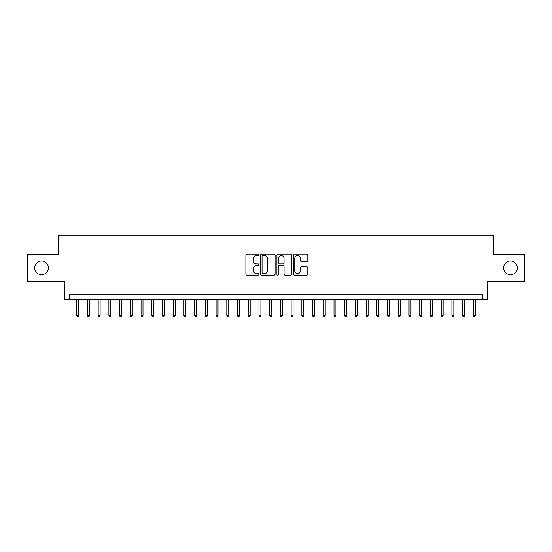 <?xml version="1.0" encoding="UTF-8"?>
<svg xmlns="http://www.w3.org/2000/svg" width="552" height="552" viewBox="0 0 552 552"><rect width="100%" height="100%" fill="white"/><g stroke="black" fill="none" stroke-linecap="round" stroke-linejoin="round"><path stroke-width="0.83" d="M258.853 254.851A0.738 0.738 0 0 0 258.115 254.12L246.937 254.12A1.049 1.049 0 0 0 245.881 255.169L245.881 274.109A1.049 1.049 0 0 0 246.937 275.158L258.115 275.158A0.738 0.738 0 0 0 258.853 274.42A0.738 0.738 0 0 0 258.115 273.688L256.666 273.688A3.367 3.367 0 0 1 253.299 270.321L253.299 268.741A3.367 3.367 0 0 1 256.666 265.374L258.115 265.374A0.738 0.738 0 0 0 258.853 264.636A0.738 0.738 0 0 0 258.115 263.904L256.666 263.904A3.367 3.367 0 0 1 253.299 260.537L253.299 258.957A3.367 3.367 0 0 1 256.666 255.59L258.115 255.59A0.738 0.738 0 0 0 258.853 254.851M503.603 267.851A6.859 6.859 0 0 0 510.469 274.717A6.859 6.859 0 0 0 517.327 267.851A6.859 6.859 0 0 0 510.469 260.993A6.859 6.859 0 0 0 503.603 267.851M34.672 267.851A6.859 6.859 0 0 0 41.531 274.717A6.859 6.859 0 0 0 48.397 267.851A6.859 6.859 0 0 0 41.531 260.993A6.859 6.859 0 0 0 34.672 267.851M306.746 261.538A1.049 1.049 0 0 0 307.802 260.482L307.802 255.169A1.049 1.049 0 0 0 306.746 254.12L294.333 254.12A1.049 1.049 0 0 0 293.278 255.169L293.278 274.109A1.049 1.049 0 0 0 294.333 275.158L306.746 275.158A1.049 1.049 0 0 0 307.802 274.109L307.802 267.692A1.049 1.049 0 0 0 306.746 266.637L301.433 266.637A1.049 1.049 0 0 0 300.385 267.692L300.385 270.873A2.815 2.815 0 0 1 297.569 273.688A2.815 2.815 0 0 1 294.754 270.873L294.754 258.405A2.815 2.815 0 0 1 297.569 255.59A2.815 2.815 0 0 1 300.385 258.405L300.385 260.482A1.049 1.049 0 0 0 301.433 261.538L306.746 261.538M482.331 299.474L487.692 299.474L487.692 281.251L524.4 281.251L524.4 254.458L493.585 254.458L493.585 235.166L58.415 235.166L58.415 254.458L27.6 254.458L27.6 281.251L64.308 281.251L64.308 299.474L482.331 299.474L482.331 294.112L69.669 294.112L69.669 299.474M275.082 255.169A1.049 1.049 0 0 0 274.027 254.12L261.613 254.12A1.049 1.049 0 0 0 260.558 255.169L260.558 274.109A1.049 1.049 0 0 0 261.613 275.158L274.027 275.158A1.049 1.049 0 0 0 275.082 274.109L275.082 255.169M277.973 254.12L290.387 254.12A1.049 1.049 0 0 1 291.442 255.169L291.442 274.109A1.049 1.049 0 0 1 290.387 275.158L285.073 275.158A1.049 1.049 0 0 1 284.025 274.109L284.025 266.43A1.049 1.049 0 0 0 282.969 265.374L279.443 265.374A1.049 1.049 0 0 0 278.394 266.43L278.394 274.42A0.738 0.738 0 0 1 277.656 275.158A0.738 0.738 0 0 1 276.918 274.42L276.918 255.169A1.049 1.049 0 0 1 277.973 254.12M262.773 255.59A0.738 0.738 0 0 0 262.034 256.328L262.034 272.95A0.738 0.738 0 0 0 262.773 273.688L264.298 273.688A3.367 3.367 0 0 0 267.665 270.321L267.665 258.957A3.367 3.367 0 0 0 264.298 255.59L262.773 255.59M284.025 258.46A2.815 2.815 0 0 0 281.209 255.645A2.815 2.815 0 0 0 278.394 258.46L278.394 262.849A1.049 1.049 0 0 0 279.443 263.904L282.969 263.904A1.049 1.049 0 0 0 284.025 262.849L284.025 258.46M78.674 315.447L78.246 316.834L77.17 316.834L76.742 315.447L78.674 315.447L78.674 299.474M76.742 315.447L76.742 299.474M89.389 315.447L88.962 316.834L87.892 316.834L87.464 315.447L89.389 315.447L89.389 299.474M87.464 315.447L87.464 299.474M100.112 315.447L99.684 316.834L98.608 316.834L98.18 315.447L100.112 315.447L100.112 299.474M98.18 315.447L98.18 299.474M110.828 315.447L110.4 316.834L109.33 316.834L108.903 315.447L110.828 315.447L110.828 299.474M108.903 315.447L108.903 299.474M121.55 315.447L121.116 316.834L120.046 316.834L119.618 315.447L121.55 315.447L121.55 299.474M119.618 315.447L119.618 299.474M132.266 315.447L131.838 316.834L130.762 316.834L130.334 315.447L132.266 315.447L132.266 299.474M130.334 315.447L130.334 299.474M142.982 315.447L142.554 316.834L141.484 316.834L141.057 315.447L142.982 315.447L142.982 299.474M141.057 315.447L141.057 299.474M153.704 315.447L153.277 316.834L152.2 316.834L151.772 315.447L153.704 315.447L153.704 299.474M151.772 315.447L151.772 299.474M164.42 315.447L163.992 316.834L162.923 316.834L162.495 315.447L164.42 315.447L164.42 299.474M162.495 315.447L162.495 299.474M175.143 315.447L174.708 316.834L173.638 316.834L173.211 315.447L175.143 315.447L175.143 299.474M173.211 315.447L173.211 299.474M185.858 315.447L185.431 316.834L184.354 316.834L183.926 315.447L185.858 315.447L185.858 299.474M183.926 315.447L183.926 299.474M196.574 315.447L196.146 316.834L195.077 316.834L194.649 315.447L196.574 315.447L196.574 299.474M194.649 315.447L194.649 299.474M207.297 315.447L206.869 316.834L205.792 316.834L205.365 315.447L207.297 315.447L207.297 299.474M205.365 315.447L205.365 299.474M218.012 315.447L217.585 316.834L216.515 316.834L216.087 315.447L218.012 315.447L218.012 299.474M216.087 315.447L216.087 299.474M228.735 315.447L228.3 316.834L227.231 316.834L226.803 315.447L228.735 315.447L228.735 299.474M226.803 315.447L226.803 299.474M239.451 315.447L239.023 316.834L237.946 316.834L237.519 315.447L239.451 315.447L239.451 299.474M237.519 315.447L237.519 299.474M250.166 315.447L249.739 316.834L248.669 316.834L248.241 315.447L250.166 315.447L250.166 299.474M248.241 315.447L248.241 299.474M260.889 315.447L260.461 316.834L259.385 316.834L258.957 315.447L260.889 315.447L260.889 299.474M258.957 315.447L258.957 299.474M271.605 315.447L271.177 316.834L270.107 316.834L269.673 315.447L271.605 315.447L271.605 299.474M269.673 315.447L269.673 299.474M282.327 315.447L281.893 316.834L280.823 316.834L280.395 315.447L282.327 315.447L282.327 299.474M280.395 315.447L280.395 299.474M293.043 315.447L292.615 316.834L291.539 316.834L291.111 315.447L293.043 315.447L293.043 299.474M291.111 315.447L291.111 299.474M303.759 315.447L303.331 316.834L302.261 316.834L301.834 315.447L303.759 315.447L303.759 299.474M301.834 315.447L301.834 299.474M314.481 315.447L314.053 316.834L312.977 316.834L312.549 315.447L314.481 315.447L314.481 299.474M312.549 315.447L312.549 299.474M325.197 315.447L324.769 316.834L323.7 316.834L323.265 315.447L325.197 315.447L325.197 299.474M323.265 315.447L323.265 299.474M335.913 315.447L335.485 316.834L334.415 316.834L333.988 315.447L335.913 315.447L335.913 299.474M333.988 315.447L333.988 299.474M346.635 315.447L346.207 316.834L345.131 316.834L344.703 315.447L346.635 315.447L346.635 299.474M344.703 315.447L344.703 299.474M357.351 315.447L356.923 316.834L355.854 316.834L355.426 315.447L357.351 315.447L357.351 299.474M355.426 315.447L355.426 299.474M368.074 315.447L367.646 316.834L366.569 316.834L366.142 315.447L368.074 315.447L368.074 299.474M366.142 315.447L366.142 299.474M378.789 315.447L378.361 316.834L377.292 316.834L376.857 315.447L378.789 315.447L378.789 299.474M376.857 315.447L376.857 299.474M389.505 315.447L389.077 316.834L388.008 316.834L387.58 315.447L389.505 315.447L389.505 299.474M387.58 315.447L387.58 299.474M400.228 315.447L399.8 316.834L398.723 316.834L398.296 315.447L400.228 315.447L400.228 299.474M398.296 315.447L398.296 299.474M410.943 315.447L410.515 316.834L409.446 316.834L409.018 315.447L410.943 315.447L410.943 299.474M409.018 315.447L409.018 299.474M421.666 315.447L421.238 316.834L420.162 316.834L419.734 315.447L421.666 315.447L421.666 299.474M419.734 315.447L419.734 299.474M432.382 315.447L431.954 316.834L430.884 316.834L430.45 315.447L432.382 315.447L432.382 299.474M430.45 315.447L430.45 299.474M443.097 315.447L442.669 316.834L441.6 316.834L441.172 315.447L443.097 315.447L443.097 299.474M441.172 315.447L441.172 299.474M453.82 315.447L453.392 316.834L452.316 316.834L451.888 315.447L453.82 315.447L453.82 299.474M451.888 315.447L451.888 299.474M464.536 315.447L464.108 316.834L463.038 316.834L462.611 315.447L464.536 315.447L464.536 299.474M462.611 315.447L462.611 299.474M475.258 315.447L474.83 316.834L473.754 316.834L473.326 315.447L475.258 315.447L475.258 299.474M473.326 315.447L473.326 299.474"/></g></svg>
